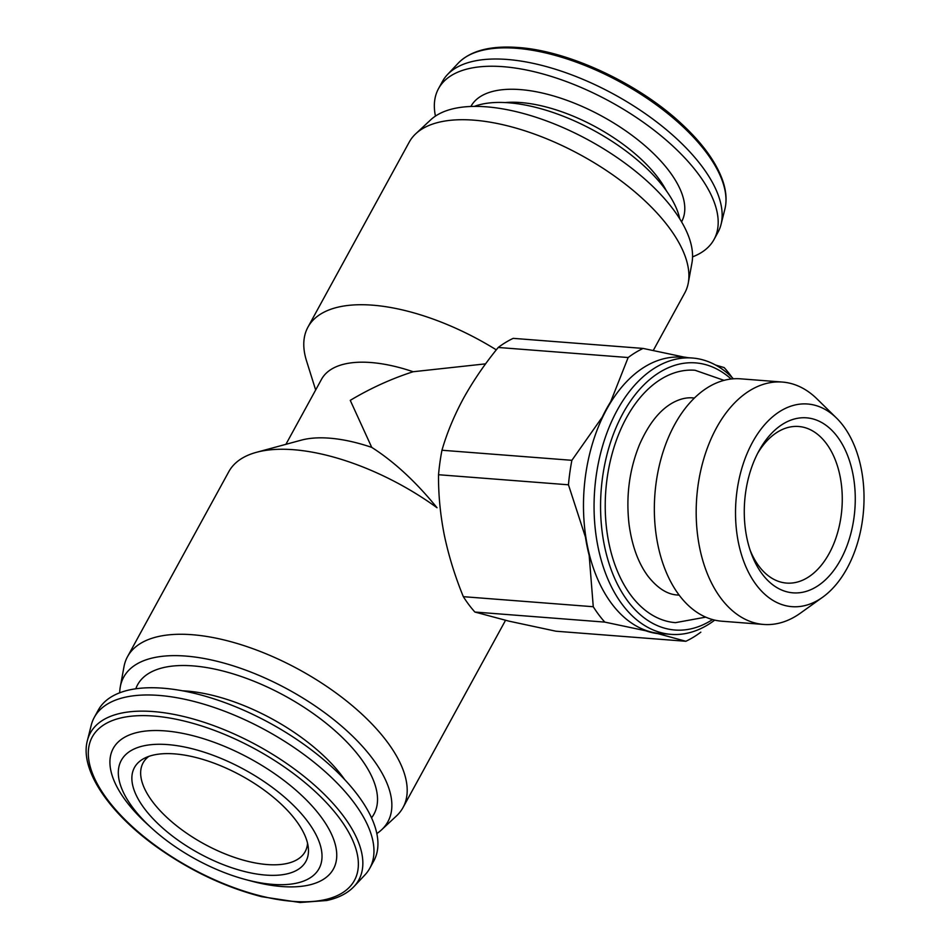 <?xml version="1.0" encoding="UTF-8"?>
<svg xmlns="http://www.w3.org/2000/svg" width="950" height="950" viewBox="0 0 950 950"><rect width="100%" height="100%" fill="white"/><g stroke="black" fill="none" stroke-linecap="round" stroke-linejoin="round"><path stroke-width="1.43" d="M285.914 444.315L321.492 379.335A120.104 54.34 -151.3 0 1 413.143 371.735C391.471 378.706 370.512 388.241 350.253 400.354L371.735 447.379A120.104 54.34 -151.3 0 0 301.209 440.171L256.441 452.319A157.059 71.06 -151.3 0 0 228.808 471.675L127.514 656.676A157.059 71.06 -151.3 0 0 123.987 666.734L120.306 686.767A150.587 68.127 -151.3 0 0 119.712 692.799M498.228 347.463L628.152 357.532A153.366 96.544 94.4 0 1 643.114 348.424L513.202 338.354A153.366 96.544 94.4 0 0 498.228 347.463C484.797 363.897 473.219 380.855 463.493 398.335C454.053 415.851 446.88 433.152 441.964 450.241A153.366 96.544 94.4 0 0 438.532 474.727C438.342 494.475 440.277 514.627 444.327 535.183C448.649 555.738 454.979 576.222 463.339 596.671A153.366 96.544 94.4 0 0 474.881 612.038L508.796 621.11L555.952 631.216L685.864 641.274A153.366 96.544 94.4 0 0 700.827 632.166M441.964 450.241L571.888 460.311A153.366 96.544 94.4 0 0 568.456 484.797L438.532 474.727M474.881 612.038L604.794 622.107A153.366 96.544 94.4 0 1 593.263 606.729L589.178 555.441A138.938 87.459 -85.6 0 1 585.449 537.094L568.456 484.797M463.339 596.671L593.263 606.729M731.987 377.364A153.366 96.544 94.4 0 0 724.185 367.591L715.659 365.073M733.4 378.812A138.581 87.234 94.4 0 0 692.384 358.019L681.815 357.2A138.581 87.234 94.4 0 0 591.565 446.69A138.581 87.234 94.4 0 0 611.752 603.761A138.581 87.234 94.4 0 0 660.393 633.531L670.973 634.351A138.581 87.234 94.4 0 0 714.709 620.124M643.114 348.424L684 357.069A138.938 87.459 -85.6 0 1 687.859 357.663M571.888 460.311L602.241 417.157A138.938 87.459 -85.6 0 1 610.707 401.684L628.152 357.532M685.864 641.274L657.887 633.638A138.938 87.459 -85.6 0 1 645.691 630.752L604.794 622.107M413.143 371.735L485.616 363.85M256.441 452.319A157.059 71.06 -151.3 0 1 293.502 449.706A157.059 71.06 -151.3 0 1 437.024 507.739C415.886 481.769 394.119 461.652 371.735 447.379M692.384 358.019A138.581 87.234 94.4 0 0 602.146 447.521A138.581 87.234 94.4 0 0 622.333 604.58A138.581 87.234 94.4 0 0 670.973 634.351M731.144 379.026A133.962 84.324 94.4 0 0 618.248 422.679A133.962 84.324 94.4 0 0 627.891 601.243A133.962 84.324 94.4 0 0 712.5 619.566M724.066 380.368L695.044 370.262A126.564 79.669 94.4 0 0 612.619 452.01A126.564 79.669 94.4 0 0 631.049 595.472A126.564 79.669 94.4 0 0 675.474 622.654L705.719 617.144M836.546 418.095L817.012 398.917A121.552 76.522 94.4 0 0 782.42 382.066L740.584 378.824A121.552 76.522 94.4 0 0 661.438 457.33A121.552 76.522 94.4 0 0 679.143 595.104A121.552 76.522 94.4 0 0 721.81 621.205L763.646 624.447A121.552 76.522 94.4 0 0 800.411 613.142L822.664 597.206A101.626 63.971 94.4 0 0 863.55 510.281A101.626 63.971 94.4 0 0 836.546 418.095A101.626 63.971 94.4 0 0 749.669 447.818A101.626 63.971 94.4 0 0 756.248 584.832A101.626 63.971 94.4 0 0 822.664 597.206M782.42 382.066A121.552 76.522 94.4 0 0 703.273 460.572A121.552 76.522 94.4 0 0 720.979 598.346A121.552 76.522 94.4 0 0 763.646 624.447M762.185 573.99A87.768 55.254 94.4 0 0 840.548 559.871A87.768 55.254 94.4 0 0 837.484 436.858A87.768 55.254 94.4 0 0 759.121 450.573A87.768 55.254 94.4 0 0 751.165 553.173A87.768 55.254 94.4 0 0 762.185 573.99M496.316 349.861A157.059 71.06 -151.3 0 0 372.626 305.176A157.059 71.06 -151.3 0 0 307.942 327.133A157.059 71.06 -151.3 0 0 306.517 360.846L315.661 389.987M653.279 350.467L684.748 292.98A157.059 71.06 -151.3 0 0 688.287 282.922A157.059 71.06 -151.3 0 0 622.63 182.056A157.059 71.06 -151.3 0 0 473.919 120.163A157.059 71.06 -151.3 0 0 415.791 133.736A157.059 71.06 -151.3 0 0 409.224 142.132L307.942 327.133M376.817 833.566A150.587 68.127 -151.3 0 0 381.579 829.813L396.483 815.919A157.059 71.06 -151.3 0 0 403.037 807.524L504.331 622.523A157.059 71.06 -151.3 0 0 505.436 620.314M403.037 807.524A157.059 71.06 -151.3 0 0 349.624 703.463A157.059 71.06 -151.3 0 0 192.209 634.719A157.059 71.06 -151.3 0 0 127.514 656.676M692.562 256.856A157.059 71.06 -151.3 0 0 714.032 239.495L717.986 232.275A157.059 71.06 -151.3 0 0 721.038 224.449A157.059 71.06 -151.3 0 0 657.732 122.776A157.059 71.06 -151.3 0 0 507.157 59.458A157.059 71.06 -151.3 0 0 447.402 74.646A157.059 71.06 -151.3 0 0 442.463 81.427L438.508 88.647A157.059 71.06 -151.3 0 0 435.444 116.102M714.032 239.495A157.059 71.06 -151.3 0 0 660.618 135.434A157.059 71.06 -151.3 0 0 503.191 66.69A157.059 71.06 -151.3 0 0 438.508 88.647M679.784 218.892A125.649 56.846 -151.3 0 0 508.713 102.79A125.649 56.846 -151.3 0 0 474.311 106.4M688.287 282.922L691.956 262.889A150.587 68.127 -151.3 0 0 629.019 166.167A150.587 68.127 -151.3 0 0 486.424 106.827A150.587 68.127 -151.3 0 0 430.694 119.843L415.791 133.736M381.579 829.813A150.587 68.127 -151.3 0 0 344.553 728.721A150.587 68.127 -151.3 0 0 185.725 656.07A150.587 68.127 -151.3 0 0 120.306 686.767M371.533 817.843A134.722 60.954 -151.3 0 0 331.633 727.795A134.722 60.954 -151.3 0 0 193.099 665.903A134.722 60.954 -151.3 0 0 135.803 688.786M344.696 779.606A125.649 56.846 -151.3 0 0 186.651 691.054A125.649 56.846 -151.3 0 0 182.471 690.793M353.982 886.564L364.859 875.009A157.059 71.06 -151.3 0 0 369.811 868.229L373.766 861.009A157.059 71.06 -151.3 0 0 320.352 756.936A157.059 71.06 -151.3 0 0 162.937 688.192A157.059 71.06 -151.3 0 0 98.242 710.161L94.288 717.381A157.059 71.06 -151.3 0 0 91.236 725.206L87.376 740.596C79.61 769.203 108.3 812.226 156.192 846.592C189.679 870.473 224.853 887.169 261.713 896.705L300.069 902.5L326.705 900.517C338.402 898.011 347.486 893.356 353.982 886.564A153.021 69.231 -151.3 0 0 313.132 783.964A153.021 69.231 -151.3 0 0 153.377 711.574A153.021 69.231 -151.3 0 0 87.376 740.596M369.811 868.229A157.059 71.06 -151.3 0 0 316.386 764.168A157.059 71.06 -151.3 0 0 158.971 695.424A157.059 71.06 -151.3 0 0 94.288 717.381M245.848 879.629L251.928 881.244A125.519 56.786 -151.3 0 0 327.904 827.26A125.519 56.786 -151.3 0 0 164.944 730.883A125.519 56.786 -151.3 0 0 146.822 823.709L151.466 827.961A112.706 50.991 -151.3 0 0 245.848 879.629A112.706 50.991 -151.3 0 0 314.07 831.143A112.706 50.991 -151.3 0 0 167.734 744.598A112.706 50.991 -151.3 0 0 151.466 827.961M174.717 753.896A97.719 44.211 -151.3 0 0 144.436 758.254A97.719 44.211 -151.3 0 0 198.942 853.266A97.719 44.211 -151.3 0 0 308.346 847.994A97.719 44.211 -151.3 0 0 174.717 753.896M148.853 756.378A92.388 41.8 -151.3 0 0 143.094 762.898A92.388 41.8 -151.3 0 0 204.06 843.921A92.388 41.8 -151.3 0 0 305.164 851.627A92.388 41.8 -151.3 0 0 307.551 843.268M750.156 550.264A78.529 49.436 94.4 0 0 758.979 566.212A78.529 49.436 94.4 0 0 786.541 583.074A78.529 49.436 94.4 0 0 841.902 508.594A78.529 49.436 94.4 0 0 798.677 426.491A78.529 49.436 94.4 0 0 757.672 453.293M516.503 48.296A153.021 69.231 -151.3 0 0 458.292 63.092C470.606 50.659 490.544 45.469 518.106 47.5C568.694 50.837 638.519 83.481 681.482 123.761C701.67 142.476 715.172 160.787 722.012 178.695C726.156 189.846 727.118 199.963 724.898 209.059A153.021 69.231 -151.3 0 0 663.219 109.986A153.021 69.231 -151.3 0 0 516.503 48.296M681.566 221.837A120.104 54.34 -151.3 0 0 640.846 142.239A120.104 54.34 -151.3 0 0 520.386 89.597A120.104 54.34 -151.3 0 0 470.879 106.483M666.401 190.831A110.865 50.16 -151.3 0 0 520.731 102.552A110.865 50.16 -151.3 0 0 505.162 102.564M153.817 716.051A149.423 67.604 -151.3 0 0 157.854 847.269A149.423 67.604 -151.3 0 0 358.352 862.802A149.423 67.604 -151.3 0 0 153.817 716.051M679.167 595.139L677.623 595.021C667.399 594.498 657.554 588.264 648.078 576.306C638.364 563.303 632.023 546.024 629.066 524.459C625.836 496.268 629.316 469.633 639.528 444.564C648.707 423.795 659.858 409.83 672.956 402.657C679.915 398.917 686.565 397.338 692.894 397.896L694.438 398.026M458.292 63.092L447.402 74.646M724.898 209.059L721.038 224.449"/></g></svg>
